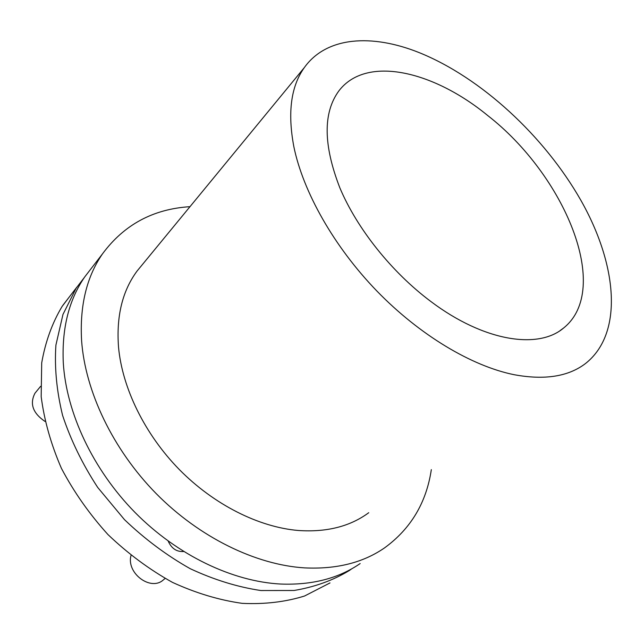 <?xml version="1.0" encoding="UTF-8"?>
<svg xmlns="http://www.w3.org/2000/svg" width="644" height="644" viewBox="0 0 644 644"><rect width="100%" height="100%" fill="white"/><g stroke="black" fill="none" stroke-linecap="round" stroke-linejoin="round"><path stroke-width="0.97" d="M351.93 568.676L349.306 570.536C333.101 580.381 314.666 587.038 294.002 590.492L260.901 590.532C237.58 587.062 214.017 579.785 190.205 568.692C166.756 555.482 144.86 539.149 124.501 519.668L97.695 487.428C82.472 464.115 70.776 440.118 62.597 415.428C56.624 390.9 54.394 367.466 55.907 345.112L62.967 314.441L76.105 288.262L84.445 277.355M70.043 295.999L62.106 306.431C52.188 322.998 45.386 341.819 41.699 362.91L41.176 396.64C44.227 420.363 50.981 444.271 61.43 468.373C73.931 492.064 89.452 514.137 107.991 534.592C127.923 553.615 149.408 569.546 172.455 582.369C195.889 593.116 219.121 600.103 242.168 603.348C264.612 604.418 285.405 601.971 304.556 596.014L330.002 582.933M35.903 392.067L34.977 393.202C29.495 403.764 32.844 413.174 45.008 421.434M131.006 555.506C126.111 573.337 151.09 591.739 163.576 579.689L165.13 578.473M91.915 267.598L84.791 276.848C68.876 299.846 61.711 328.537 63.297 362.918C66.332 412.707 92.808 469.556 135.103 512.544C177.502 555.426 232.734 581.564 280.663 584.044C312.123 585.235 338.623 578.401 360.165 563.556M431.327 469.637C426.392 502.682 410.8 528.764 384.557 547.883C363.055 562.743 336.393 569.409 304.556 567.879C256.054 564.877 199.696 537.7 156.154 493.578C112.724 449.367 85.201 391.23 81.603 340.708C79.639 305.828 86.602 276.88 102.485 253.881C124.026 224.708 153.2 208.978 189.988 206.676M368.754 512.705C350.078 526.502 326.564 532.427 298.228 530.479C258.92 527.146 214.09 504.832 179.338 469.565C144.683 434.201 122.255 388.002 118.528 347.148C116.218 316.284 122.392 290.919 137.051 271.068L142.783 264.096M419.059 52.566C481.076 77.546 544.285 136.053 580.856 200.284C617.097 264.233 624.044 333.27 585.388 363.619C568.274 376.627 544.51 380.314 514.097 374.695C471.778 366.146 419.775 335.258 376.796 290.943C333.89 246.547 303.066 191.759 293.825 146.582C287.441 112.563 290.967 86.199 304.387 67.515C326.589 36.434 372.015 33.746 419.059 52.566M487.701 115.526C564.522 175.2 612.38 288.939 563.613 328.013C538.312 349.668 483.918 341.489 430.916 301.545C391.802 272.332 357.034 228.709 339.831 187.79C323.296 145.085 322.942 112.829 338.784 91.013C366.058 54.933 433.195 70.727 487.701 115.526M183.653 551.522C176.625 551.948 171.473 548.471 168.205 541.105M76.918 287.071L62.919 305.248M40.604 386.336L34.977 393.202M563.613 328.013L560.087 330.589M137.051 271.068L304.387 67.515M84.791 276.848L102.485 253.881"/></g></svg>

